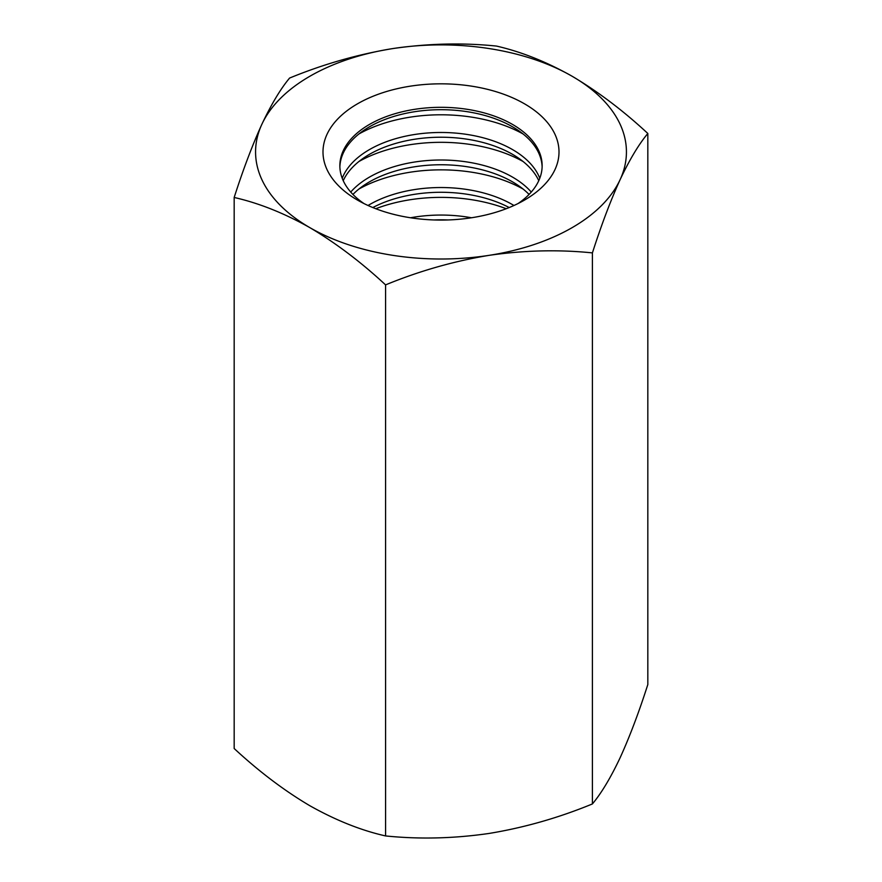 <?xml version="1.0" encoding="UTF-8"?>
<svg xmlns="http://www.w3.org/2000/svg" width="882" height="882" viewBox="0 0 882 882"><rect width="100%" height="100%" fill="white"/><g stroke="black" fill="none" stroke-linecap="round" stroke-linejoin="round"><path stroke-width="1.32" d="M363.979 203.566A101.143 58.399 180 0 1 339.857 165.717A101.143 58.399 180 0 1 402.291 111.76A101.143 58.399 180 0 1 512.519 124.428A101.143 58.399 180 0 1 542.143 165.717A101.143 58.399 180 0 1 518.021 203.566M524.437 103.778A118.001 68.123 180 0 1 524.437 200.126A118.001 68.123 180 0 1 357.563 200.126A118.001 68.123 180 0 1 357.563 103.778A118.001 68.123 180 0 1 524.437 103.778M592.406 252.891C558.637 249.452 524.173 250.279 488.992 255.361C453.734 261.182 419.259 271.017 385.577 284.886L385.577 835.938C419.347 839.377 453.822 838.55 488.992 833.457C524.25 827.647 558.725 817.801 592.406 803.943C601.458 793.105 610.686 777.715 620.112 757.759C629.561 737.043 638.8 712.634 647.829 684.531L647.829 133.48C638.777 144.306 629.539 159.708 620.112 179.663C610.664 200.379 601.436 224.789 592.406 252.891L592.406 803.943M620.112 179.663A185.429 107.064 180 0 1 488.992 255.361A185.429 107.064 180 0 1 309.88 227.655A185.429 107.064 180 0 1 261.888 124.241A185.429 107.064 180 0 1 393.008 48.543A185.429 107.064 180 0 1 572.12 76.249A185.429 107.064 180 0 1 620.112 179.663M542.121 166.907A101.143 58.399 0 0 0 441 109.699A101.143 58.399 0 0 0 339.879 166.907M385.577 835.938C361.069 830.403 335.833 820.337 309.88 805.751C284.236 790.614 259.01 771.529 234.171 748.52L234.171 197.469C243.223 169.311 252.461 144.902 261.888 124.241C271.336 104.252 280.564 88.861 289.594 78.057C323.363 64.177 357.827 54.331 393.008 48.543C428.266 43.45 462.741 42.623 496.423 46.062C521.251 51.729 546.487 61.784 572.12 76.249C598.073 91.629 623.309 110.702 647.829 133.48M538.77 180.667A101.143 58.399 0 0 0 441 137.228A101.143 58.399 0 0 0 343.23 180.667M539.773 178.296A101.143 58.399 0 0 0 441 132.476A101.143 58.399 0 0 0 342.227 178.296M529.068 194.437A101.143 58.399 0 0 0 441 164.758A101.143 58.399 0 0 0 352.932 194.437M531.273 192.055A101.143 58.399 0 0 0 441 160.006A101.143 58.399 0 0 0 350.727 192.055M523.103 133.987A118.001 68.123 0 0 0 358.897 133.987M523.103 161.516A118.001 68.123 0 0 0 358.897 161.516M523.103 189.046A118.001 68.123 0 0 0 358.897 189.046M513.974 205.495A101.143 58.399 0 0 0 368.026 205.495M509.201 207.557A101.143 58.399 0 0 0 372.799 207.557M506.224 208.725A118.001 68.123 0 0 0 375.776 208.725M471.473 217.766A101.143 58.399 0 0 0 410.527 217.766M448.133 219.96A101.143 58.399 0 0 0 433.867 219.96M234.171 197.469C259.01 203.125 284.236 213.19 309.88 227.655C335.833 243.035 361.069 262.108 385.577 284.886"/></g></svg>
